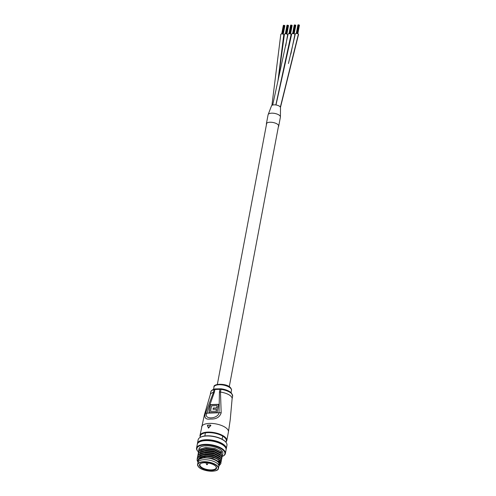 <?xml version="1.0" encoding="UTF-8"?>
<svg xmlns="http://www.w3.org/2000/svg" width="496" height="496" viewBox="0 0 496 496"><rect width="100%" height="100%" fill="white"/><g stroke="black" fill="none" stroke-linecap="round" stroke-linejoin="round"><path stroke-width="0.74" d="M275.987 104.978L291.71 33.988A1.618 0.663 10.7 0 1 293.006 33.579A1.618 0.663 10.7 0 1 294.736 34.224A1.618 0.663 10.7 0 1 294.884 34.59L290.83 54.182M272.695 105.047L288.071 34.106A1.618 0.663 10.7 0 1 289.379 33.697A1.618 0.663 10.7 0 1 291.109 34.354A1.618 0.663 10.7 0 1 291.245 34.708L277.456 98.09M288.43 63.519L295.343 33.871A1.618 0.663 10.7 0 1 296.664 33.461A1.618 0.663 10.7 0 1 298.394 34.125A1.618 0.663 10.7 0 1 298.524 34.472L280.476 107.384M266.457 124.521A6.268 2.573 10.7 0 1 266.377 123.845L268.088 114.787A6.268 2.573 10.7 0 1 273.358 113.231A6.268 2.573 10.7 0 1 280.017 115.915A6.268 2.573 10.7 0 1 280.407 117.112L280.5 107.533A4.607 1.891 10.7 0 0 280.011 106.659A4.607 1.891 10.7 0 0 275.323 104.892A4.607 1.891 10.7 0 0 271.498 105.84A4.607 1.891 10.7 0 0 271.486 105.865M278.194 79.831L284.431 34.224A1.618 0.663 10.7 0 1 285.783 33.821A1.618 0.663 10.7 0 1 287.5 34.509A1.618 0.663 10.7 0 1 287.606 34.825L285.721 45.917M271.913 105.388L280.792 34.342A1.618 0.663 10.7 0 1 282.05 33.933A1.618 0.663 10.7 0 1 283.786 34.546A1.618 0.663 10.7 0 1 283.966 34.943L278.262 79.54M298.102 24.843L296.459 33.455L298.071 24.918M294.767 24.955L295.312 25.129M295.356 25.141L295.765 25.339M290.823 25.079L291.673 25.246M291.127 25.073L289.472 33.709M289.794 33.753L291.406 25.122M287.488 25.191L288.033 25.364M283.545 25.315L284.127 25.358M266.377 123.845A6.268 2.573 10.7 0 1 271.486 122.276A6.268 2.573 10.7 0 1 278.175 124.825A6.268 2.573 10.7 0 1 278.696 126.176A6.268 2.573 10.7 0 1 278.38 126.771M271.504 105.84L268.088 114.787A6.268 2.573 10.7 0 1 273.197 113.212A6.268 2.573 10.7 0 1 279.893 115.766A6.268 2.573 10.7 0 1 280.407 117.112L278.696 126.176M221.216 388.901L221.179 388.802C225.841 389.478 229.295 390.922 231.539 393.13L232.618 396.168A11.123 4.563 -169.3 0 0 231.7 393.781A11.123 4.563 -169.3 0 0 220.98 389.379L220.472 392.094L221.179 412.839C219.716 417.266 216.113 419.331 210.378 419.039C205.598 419.672 203.955 417.775 205.462 413.348L213.503 392.317A11.123 4.563 -169.3 0 0 210.248 394.76L204.377 414.873L199.962 435.606A13.646 5.599 10.7 0 1 211.079 432.183A13.646 5.599 10.7 0 1 225.655 437.739A13.646 5.599 10.7 0 1 226.784 440.671L228.427 431.973A13.646 5.599 -169.3 0 0 227.298 429.046A13.646 5.599 -169.3 0 0 209.529 423.398A13.646 5.599 -169.3 0 0 201.605 426.907M207.39 425.45L208.487 428.085L210.85 425.481L208.363 427.949L207.601 425.171A13.448 5.518 10.7 0 1 210.552 425.072M214.377 392.206L206.919 413.162C203.081 419.734 217.905 419.25 219.027 412.765L219.443 392.038L219.957 389.323L214.892 389.49L214.377 392.206A3.032 1.246 -169.3 0 0 213.503 392.317L214.018 389.602A11.123 4.563 -169.3 0 0 210.763 392.038C210.949 390.823 212.183 389.819 214.464 389.031A1.011 0.694 75.5 0 0 214.018 389.602A3.032 1.246 -169.3 0 1 214.892 389.49A1.011 0.44 -91.9 0 1 215.264 388.926L221.179 388.802L220.98 389.379A3.032 1.246 -169.3 0 0 219.957 389.323A1.011 0.44 -91.9 0 1 220.329 388.759M217.136 412.467L208.946 412.734L210.49 404.581L218.674 404.314L217.136 412.467M221.179 412.839A3.032 1.389 4.1 0 0 219.027 412.765L206.919 413.162A3.032 1.085 -163 0 0 205.462 413.348M209.126 412.728L210.49 404.581M218.643 404.482L210.633 404.742M210.49 411.401L216.082 411.221L216.467 409.2L213.026 409.312L213.268 408.022L216.709 407.91L217.136 405.647L211.538 405.827L210.49 411.401L216.082 411.221M216.231 411.382L216.467 409.2M213.206 409.305L213.268 408.022M213.416 408.183L216.709 407.91M216.857 408.072L217.136 405.647M208.363 427.949L210.713 425.339M210.515 425.165A13.646 5.599 -169.3 0 0 207.464 425.264L207.601 425.171M215.822 466.333A8.692 3.565 10.7 0 1 215.921 466.457A8.692 3.565 10.7 0 1 211.37 470.444A8.692 3.565 10.7 0 1 200.173 466.841A8.692 3.565 10.7 0 1 200.663 463.574A8.692 3.565 10.7 0 1 208.525 463.059A8.692 3.565 10.7 0 1 215.822 466.333M200.88 463.462A8.289 3.398 -169.3 0 0 199.919 464.69A8.289 3.398 -169.3 0 0 200.601 466.469A8.289 3.398 -169.3 0 0 209.455 469.842A8.289 3.398 -169.3 0 0 216.213 467.765A8.289 3.398 -169.3 0 0 215.766 466.277M198.425 466.662A10.614 4.352 10.7 0 1 197.6 464.436L198.512 466.848C202.294 471.628 218.376 472.855 218.463 468.379L218.835 466.389A10.614 4.352 -169.3 0 0 217.961 464.107A10.614 4.352 -169.3 0 0 206.621 459.786A10.614 4.352 -169.3 0 0 197.972 462.446L198.319 460.629A10.614 4.352 -169.3 0 1 206.962 457.969A10.614 4.352 -169.3 0 1 218.302 462.291A10.614 4.352 -169.3 0 1 219.182 464.572L218.835 466.389A10.614 4.352 -169.3 0 0 217.961 464.107A10.614 4.352 -169.3 0 0 206.621 459.786A10.614 4.352 -169.3 0 0 197.972 462.446L197.6 464.436A10.614 4.352 10.7 0 1 206.243 461.776A10.614 4.352 10.7 0 1 217.583 466.097A10.614 4.352 10.7 0 1 218.463 468.379A10.614 4.352 10.7 0 1 216.876 470.146M222.239 456.463A14.254 5.847 -169.3 0 0 222.927 456.134A14.254 5.847 -169.3 0 0 223.733 450.771A14.254 5.847 -169.3 0 0 205.375 444.869A14.254 5.847 -169.3 0 0 197.904 451.403A14.254 5.847 -169.3 0 0 198.078 451.602A14.254 5.847 -169.3 0 0 198.45 451.98M197.904 451.403L197.606 451.05A14.657 6.014 10.7 0 1 196.571 448.105A14.657 6.014 10.7 0 1 208.512 444.428A14.657 6.014 10.7 0 1 224.167 450.399A14.657 6.014 10.7 0 1 225.382 453.549A14.657 6.014 10.7 0 1 223.336 455.911L222.927 456.134M200.186 437.398L200.595 437.181A14.254 5.847 10.7 0 1 213.485 436.344A14.254 5.847 10.7 0 1 225.444 441.713A14.254 5.847 10.7 0 1 225.618 441.905L225.916 442.265A14.657 6.014 -169.3 0 0 225.742 442.06A14.657 6.014 -169.3 0 0 213.441 436.542A14.657 6.014 -169.3 0 0 200.186 437.398A14.657 6.014 -169.3 0 0 198.146 439.766L197.445 443.48A14.657 6.014 -169.3 0 0 197.402 443.945M218.928 465.911A11.123 4.563 -169.3 0 0 218.755 462.278A11.123 4.563 -169.3 0 0 214.185 459.432L218.897 462.16L218.91 466.004M226.126 449.37A14.657 6.014 -169.3 0 0 226.25 448.923A14.657 6.014 -169.3 0 0 225.041 445.774A14.657 6.014 -169.3 0 0 209.38 439.809A14.657 6.014 -169.3 0 0 197.445 443.48M225.599 447.652A14.055 5.766 -169.3 0 0 224.496 445.792A14.055 5.766 -169.3 0 0 210.837 440.212A14.055 5.766 -169.3 0 0 198.518 442.537M225.382 453.549L226.083 449.829A14.657 6.014 -169.3 0 0 224.868 446.679A14.657 6.014 -169.3 0 0 209.213 440.715A14.657 6.014 -169.3 0 0 197.272 444.385L196.571 448.105M222.301 456.215L222.828 453.437A12.133 4.979 -169.3 0 0 221.824 450.833A12.133 4.979 -169.3 0 0 208.866 445.892A12.133 4.979 -169.3 0 0 198.983 448.936L198.629 450.808L199.398 449.426L205.735 447.38L214.923 448.477L221.613 451.943L221.315 453.53L218.984 451.825L214.625 450.058L205.431 448.961L203.992 449.097L199.101 451.013L198.288 452.619L199.057 451.242L205.394 449.19L214.582 450.287L221.272 453.753L222.301 456.215L221.972 456.977M199.02 449.884A12.133 4.979 -169.3 0 0 199.392 450.752M198.623 451.627L198.629 450.808M198.276 453.437L198.288 452.619M197.972 454.317L198.76 452.823L203.645 450.914L214.284 451.875L218.643 453.635L220.974 455.34L222.003 457.802L221.631 458.788M197.935 455.247L198.716 453.053L205.046 451L214.241 452.098L220.931 455.57L221.96 458.031M197.625 456.128L198.412 454.64L203.304 452.724L213.937 453.685L218.302 455.446L220.627 457.151L221.638 459.73M197.594 457.064L198.375 454.863L204.705 452.817L213.9 453.908L220.584 457.38L221.619 459.842L221.29 460.598M197.284 457.944L198.071 456.45L202.963 454.534L213.596 455.495L217.961 457.256L220.286 458.967L221.29 461.54M197.278 459.017L197.259 458.056L198.028 456.673L204.364 454.627L213.553 455.725L220.243 459.191L221.278 461.652L220.949 462.415M198.177 462.26C196.242 459.885 196.931 458.087 200.235 456.872L204.067 456.215L213.255 457.306L217.614 459.073L219.945 460.778L220.949 463.351M200.235 456.872A12.133 4.979 10.7 0 1 208.593 456.599C213.788 457.331 217.558 458.8 219.902 461.001L220.931 463.462L219.809 464.981M214.185 459.432L212.635 458.918C206.231 457.176 201.55 457.331 198.586 459.377L198.034 459.953A11.123 4.563 -169.3 0 0 198.065 461.968M200.037 448.905A14.657 6.014 -169.3 0 0 201.171 449.655M226.25 448.923L226.957 445.21A14.657 6.014 -169.3 0 0 225.916 442.265M208.593 456.599C202.839 456.351 199.324 457.473 198.034 459.953M198.586 459.377L204.352 457.492L212.722 458.465L218.81 461.602L219.771 463.4M199.318 457.225L204.699 455.675L213.063 456.655L219.151 459.792L219.809 460.641M220.032 462.241L219.66 462.873M199.677 455.402L205.04 453.865L213.404 454.844L219.492 457.975L220.15 458.825M219.809 461.261L219.003 461.813M200.018 453.586L205.381 452.054L213.745 453.028L219.84 456.165L220.491 457.014M200.359 451.775L205.722 450.238L214.092 451.217L220.181 454.355L220.832 455.204M200.706 449.965L206.069 448.427L214.433 449.407L220.522 452.538L220.435 452.997M212.635 458.918L216.684 460.555M202.622 456.345L204.612 456.128L212.976 457.107L217.614 459.073M219.151 460.331L220.007 462.47L219.734 463.121M202.963 454.534L204.953 454.317L213.317 455.297L217.961 457.256M220.348 460.66L220.212 461.075M219.92 461.516L219.226 462.092M203.304 452.724L205.294 452.507L213.664 453.48L218.302 455.446M219.263 460.455L218.897 460.623M203.645 450.914L205.635 450.697L214.005 451.67L218.314 453.456M203.992 449.097L205.983 448.88L214.346 449.86L218.984 451.825M221.613 451.943L220.522 452.538M208.239 463.028L208.239 463.01A1.011 0.415 10.7 0 1 208.239 463.028A1.011 0.415 10.7 0 1 208.215 463.084L207.154 464.547M207.396 464.324L207.421 464.454A0.508 0.508 0 0 1 206.485 464.275L207.396 464.324M206.528 464.349L206.268 462.824M275.844 104.954L291.109 34.354M280.352 107.093L298.394 34.125M277.94 80.966L283.786 34.546M230.727 388.411A8.897 3.652 -169.3 0 0 221.222 384.791A8.897 3.652 -169.3 0 0 213.974 387.016C212.852 383.544 226.802 382.986 230.566 387.76C231.434 389.007 231.731 389.862 231.458 390.321A8.897 3.652 -169.3 0 0 230.727 388.411M225.767 442.085A13.243 5.431 -169.3 0 0 225.221 438.117A13.243 5.431 -169.3 0 0 209.653 432.642A13.243 5.431 -169.3 0 0 200.39 437.292M232.618 396.168L232.103 398.889A11.123 4.563 -169.3 0 0 231.186 396.502A11.123 4.563 -169.3 0 0 220.472 392.094A3.032 1.246 10.7 0 0 219.443 392.038M217.366 466.283A10.416 4.272 -169.3 0 0 203.806 461.981A10.416 4.272 -169.3 0 0 198.623 466.891A10.416 4.272 -169.3 0 0 212.183 471.2A10.416 4.272 -169.3 0 0 217.366 466.283M204.817 462.731A0.806 0.335 -169.3 0 0 206.088 462.762M281.282 81.226L281.375 80.414M266.699 123.25L217.347 384.419M278.616 125.5L229.27 386.675M298.976 24.98L297.346 33.585L298.976 24.986M297.867 25.023L296.273 33.455M299.299 25.048L297.662 33.685M299.429 25.197L297.817 33.747M298.387 24.8L296.751 33.474M298.71 24.862L297.073 33.517M295.337 25.098L293.713 33.703L295.343 25.104M294.419 25.06L292.807 33.573M294.227 25.141L292.634 33.573M295.659 25.166L294.029 33.802M294.45 24.93L292.82 33.573M295.79 25.315L294.178 33.864M294.748 24.918L293.111 33.592M295.07 24.98L293.434 33.635M291.698 25.215L290.073 33.821L291.704 25.222M290.78 25.178L289.168 33.691L290.811 25.048M290.588 25.259L288.994 33.691M292.02 25.284L290.389 33.92M292.15 25.432L290.538 33.982M288.058 25.333L286.434 33.939L288.064 25.339M287.141 25.296L285.529 33.809L287.172 25.166M286.948 25.377L285.355 33.809M288.381 25.401L286.75 34.038M288.511 25.55L286.899 34.1M287.469 25.153L285.832 33.827M287.792 25.215L286.155 33.871M282.801 34.057L284.425 25.457L282.794 34.057M283.501 25.414L281.889 33.926M283.309 25.494L281.716 33.926M284.741 25.519L283.111 34.156M283.532 25.284L281.902 33.926M284.871 25.668L283.259 34.218M283.836 25.271L282.193 33.945M284.152 25.333L282.515 33.995M213.974 387.016L213.54 389.323M199.962 435.606L200.204 437.391M210.763 392.038L210.248 394.76M228.427 431.973L230.231 419.771L232.103 398.889M208.512 428.122L207.545 425.153L210.856 425.258M214.464 389.031L215.264 388.926M225.903 442.246L226.784 440.671M231.458 390.321L231.024 392.621M204.364 462.483C205.555 463.109 206.299 463.09 206.584 462.415M218.978 460.195L218.73 461.522M218.011 453.282L218.643 453.635M205.344 433.244L204.829 435.972M222.63 436.511L222.115 439.239"/></g></svg>
